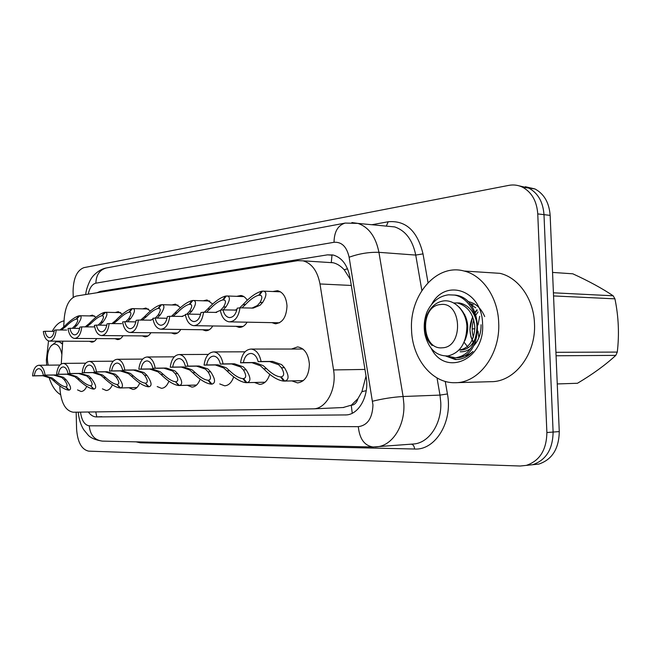 <?xml version="1.0" encoding="UTF-8"?>
<svg xmlns="http://www.w3.org/2000/svg" width="651" height="651" viewBox="0 0 651 651"><rect width="100%" height="100%" fill="white"/><g stroke="black" fill="none" stroke-linecap="round" stroke-linejoin="round"><path stroke-width="0.98" d="M272.818 291.526L277.505 290.68C283.112 292.161 286.277 297.238 287.001 305.905C286.44 317.143 282.501 323.083 275.17 323.734L271.915 322.636M236.728 296.335L240.951 295.489C243.417 295.871 245.517 297.45 247.242 300.241M203.177 300.803L207.01 299.965L212.649 304.017M171.897 304.969L175.404 304.139L180.449 307.597M142.667 308.859L145.897 308.045L150.405 310.991M115.3 312.504L118.287 311.707L122.298 314.213M89.61 315.922L92.385 315.141L95.957 317.265M291.485 349.042L297.621 346.902C304.489 348.139 308.411 353.908 309.388 364.202C308.956 375.44 305.026 381.681 297.588 382.918L291.892 380.908M105.519 361.264L106.089 361.256M79.87 363.234L81.538 363.217M59.876 385.986L59.884 388.029C60.966 402.741 65.409 410.805 73.213 412.221L313.619 408.844C326.485 408.576 336.884 388.785 333.556 369.939L319.991 283.958C317.476 271.028 311.829 263.313 303.04 260.823L297.678 260.677L76.362 296.034C69.576 298.109 65.539 305.498 64.246 318.217L63.668 327.103M357.936 398.656L351.247 405.288C354.445 405.02 356.675 402.814 357.936 398.656L361.915 391.674L366.033 376.066M350.311 279.312L344.192 269.75C340.701 265.966 336.998 263.639 333.1 262.752L331.278 262.483L332.034 254.818M343.134 407.526L350.848 405.288M62.748 341.181L61.259 363.942M123.006 335.745C121.42 338.349 119.564 339.619 117.457 339.578L114.967 338.691M150.942 332.718C149.217 335.517 147.207 336.884 144.888 336.827L142.26 335.9M180.799 329.463C178.927 332.498 176.722 333.971 174.175 333.89L171.392 332.93M212.787 325.964C210.745 329.268 208.312 330.854 205.496 330.741L202.567 329.74M247.144 322.18C244.898 325.793 242.213 327.518 239.08 327.372L235.987 326.322M96.804 338.577L95.16 340.693L93.28 341.897L91.701 342.157L89.342 341.303M112.379 384.806C110.808 388.452 108.75 390.356 106.219 390.51L102.435 388.859M139.713 383.097C138.036 387.15 135.782 389.265 132.959 389.453L128.931 387.752M168.902 381.234C167.12 385.742 164.646 388.102 161.481 388.321L157.184 386.564M200.15 379.175C198.262 384.212 195.536 386.857 191.98 387.109L187.382 385.294M233.668 376.905C231.683 382.544 228.68 385.514 224.66 385.815L219.737 383.935M269.726 374.374C267.651 380.713 264.33 384.057 259.773 384.424L254.484 382.479M86.729 386.368C85.265 389.656 83.385 391.373 81.106 391.503L77.542 389.908M525.341 186.731L534.935 188.936L528.758 188.066L519.132 185.852L528.758 188.066C537.962 193.054 543.04 201.916 543.992 214.651L553.106 432.052C552.78 449.353 545.945 460.249 532.608 464.733L520.23 466.018L88.658 451.143C81.595 449.556 77.575 442.208 76.59 429.09L76.159 412.173M534.935 188.936C544.13 193.908 549.2 202.721 550.152 215.383L559.266 431.589C558.94 448.791 552.113 459.63 538.776 464.098L532.608 464.733C545.945 460.249 552.78 449.353 553.106 432.052L543.992 214.651C543.04 201.916 537.962 193.054 528.758 188.066L522.517 187.187C531.729 192.2 536.806 201.102 537.759 213.91L546.881 432.524C546.555 449.922 539.712 460.867 526.366 465.367L532.608 464.733M88.349 412.01C90.733 415.24 93.402 416.876 96.34 416.917L346.291 414.923C359.206 414.435 369.499 395.173 366.155 376.807L350.026 277.578C347.544 265.095 341.954 257.584 333.239 255.037L327.494 254.85L100.303 291.379L96.926 292.747M73.229 297.279L73.075 291.257C73.384 278.172 76.997 270.303 83.898 267.642L508.789 185.38C513.574 184.477 518.147 185.079 522.517 187.187M38.816 365.26C41.998 365.707 44.097 368.987 45.106 375.114L55.449 374.943L63.521 377.368L66.117 379.753C70.747 385.84 71.748 389.29 69.12 390.12L68.55 390.144C64.685 389.583 59.615 386.352 53.349 380.461L50.542 378.133L42.803 375.725L32.55 375.904C33.315 369.288 35.406 365.74 38.816 365.26L59.925 365.04M69.12 390.12L66.044 386.832C67.883 386.287 67.305 383.96 64.319 379.85L61.772 377.474L53.659 375.049L43.324 375.22C42.494 371.119 40.989 368.938 38.8 368.678C36.464 368.962 34.959 371.339 34.283 375.79L44.553 375.619L52.251 378.036L55.107 380.363C59.493 384.35 62.992 386.515 65.629 386.849L66.052 386.84M68.55 390.144L65.629 386.849M45.106 375.114L43.324 375.22M34.283 375.79L32.55 375.904M59.973 329.984L64.01 326.745C70.031 320.601 74.995 316.956 78.917 315.8L79.422 315.808M66.646 330.057L56.222 329.943C55.351 336.998 53.097 340.725 49.452 341.124C46.302 340.587 44.252 337.381 43.308 331.497L45.09 331.278C45.871 335.192 47.336 337.316 49.476 337.649L49.704 337.657M76.574 319.071L79.91 315.727C82.156 316.353 81.229 319.495 77.135 325.134L74.645 327.534M77.192 319.145L76.151 319.128C73.482 319.877 70.031 322.343 65.816 326.525L61.308 330M56.222 329.943L54.391 330.163C53.634 334.94 51.999 337.438 49.476 337.649M54.204 331.375L45.09 331.278M76.151 319.128L78.917 315.8M72.839 327.746L75.28 325.362C77.917 321.561 78.437 319.47 76.859 319.071M63.269 363.388C66.654 363.86 68.876 367.245 69.95 373.544L80.464 373.381L88.682 375.896L91.311 378.353C95.982 384.643 96.901 388.216 94.069 389.07L93.467 389.095C89.382 388.517 84.134 385.189 77.721 379.11L74.857 376.709L66.996 374.219L56.572 374.39C57.386 367.538 59.623 363.876 63.269 363.388L85.688 363.177M90.937 385.677C92.914 385.115 92.393 382.707 89.39 378.459L86.811 376.009L78.551 373.503L68.046 373.666C67.167 369.442 65.572 367.197 63.245 366.92C60.746 367.213 59.135 369.662 58.419 374.276L68.86 374.105L76.672 376.603L79.585 379.004C84.077 383.122 87.714 385.351 90.497 385.701L94.069 389.07M93.467 389.095L90.497 385.701M69.95 373.544L68.046 373.666M58.419 374.276L56.572 374.39M136.962 387.548L120.004 387.98C115.683 387.394 110.239 383.952 103.672 377.67L100.759 375.188L92.776 372.616L82.181 372.779C83.051 365.683 85.444 361.891 89.358 361.395C92.955 361.891 95.323 365.39 96.462 371.876L107.146 371.721L115.504 374.325L118.173 376.872C122.876 383.366 123.698 387.06 120.655 387.955L136.979 387.532M117.465 384.448C119.589 383.862 119.141 381.372 116.122 376.986L113.502 374.447L105.104 371.843L94.436 372.006C93.5 367.652 91.791 365.333 89.317 365.048C86.64 365.341 84.915 367.88 84.15 372.657L94.761 372.486L102.695 375.074L105.665 377.564C110.271 381.811 114.047 384.114 116.985 384.472L120.655 387.955M120.004 387.98L116.985 384.472M96.462 371.876L94.436 372.006M84.15 372.657L82.181 372.779M117.237 359.271C121.078 359.791 123.6 363.404 124.813 370.094L135.668 369.939L144.164 372.649L146.874 375.277C151.602 382.007 152.318 385.831 149.03 386.759L148.33 386.792C143.749 386.181 138.093 382.633 131.372 376.14L128.402 373.568L120.297 370.899L109.531 371.054C110.475 363.689 113.038 359.767 117.237 359.271L142.675 359.092M145.775 383.138C148.07 382.528 147.704 379.948 144.685 375.399L142.032 372.771L133.488 370.077L122.64 370.232C121.647 365.748 119.825 363.348 117.188 363.038C114.316 363.339 112.468 365.968 111.638 370.924L122.421 370.769L130.469 373.446L133.496 376.018C138.224 380.412 142.146 382.796 145.271 383.162L149.03 386.759M148.33 386.792L145.271 383.162M124.813 370.094L122.64 370.232M111.638 370.924L109.531 371.054M196.569 385.066L178.643 385.514C173.768 384.896 167.885 381.226 161 374.496L157.973 371.835L149.754 369.06L138.818 369.215C139.835 361.557 142.602 357.48 147.118 356.984C151.219 357.545 153.913 361.281 155.207 368.181L166.233 368.035L174.867 370.85L177.609 373.576C182.353 380.55 182.947 384.521 179.383 385.482L196.586 385.058M176.079 381.73C178.553 381.095 178.284 378.418 175.257 373.707L172.572 370.98L163.881 368.181L152.879 368.328C151.813 363.706 149.868 361.224 147.053 360.898C143.961 361.191 141.967 363.917 141.08 369.068L152.025 368.922L160.187 371.705L163.279 374.374C168.129 378.923 172.214 381.38 175.534 381.755L179.383 385.482M178.643 385.514L175.534 381.755M155.207 368.181L152.879 368.328M141.08 369.068L138.818 369.215M85.11 326.908L89.065 323.661C95.209 317.33 100.352 313.562 104.494 312.358L105.039 312.374M94.183 326.908L81.806 326.867C80.87 334.191 78.445 338.048 74.539 338.439C71.203 337.869 69.03 334.565 68.029 328.519L69.926 328.291C70.756 332.311 72.31 334.5 74.58 334.85L74.849 334.858M102.15 315.727L105.608 312.285C107.985 312.96 107.13 316.174 103.045 321.944L100.531 324.418M102.842 315.808L101.694 315.784C98.871 316.565 95.298 319.112 90.985 323.425L86.55 326.932M81.806 326.867L79.845 327.103C79.031 332.059 77.282 334.647 74.58 334.85M79.634 328.413L69.926 328.291M101.694 315.784L104.494 312.358M98.602 324.646L101.068 322.188C103.688 318.306 104.16 316.15 102.484 315.735M111.915 323.62L115.772 320.373C122.046 313.839 127.376 309.949 131.771 308.688L132.34 308.704M121.704 323.653L109.132 323.58C108.123 331.196 105.519 335.192 101.32 335.566C97.772 334.964 95.469 331.554 94.403 325.354L96.438 325.109C97.316 329.227 98.96 331.481 101.369 331.864L101.694 331.872M129.419 312.163L132.43 308.598L133.007 308.615C135.53 309.339 134.765 312.651 130.696 318.534L128.157 321.081M130.192 312.252L128.931 312.22C125.936 313.041 122.233 315.678 117.815 320.121L113.461 323.645M109.132 323.58L107.033 323.832C106.162 328.991 104.274 331.668 101.369 331.864M106.797 325.256L96.438 325.109M128.931 312.22L131.771 308.688M126.099 321.334L128.589 318.795C131.185 314.832 131.592 312.626 129.818 312.163M140.559 320.105L144.302 316.866C150.715 310.12 156.248 306.084 160.903 304.774L161.521 304.79M151.154 320.162L138.378 320.064C137.288 327.998 134.48 332.14 129.956 332.498C126.188 331.847 123.739 328.332 122.608 321.96L124.789 321.7C125.716 325.931 127.466 328.25 130.021 328.674L130.42 328.674M158.559 308.346L161.619 304.676L162.311 304.692C164.98 305.482 164.304 308.883 160.276 314.897L157.705 317.525M159.438 308.452L158.038 308.411C154.857 309.274 151.008 312 146.491 316.589L142.227 320.129M149.974 320.259L153.001 319.275M138.378 320.064L136.14 320.333C135.188 325.712 133.154 328.495 130.021 328.674M135.636 321.887L124.789 321.7M158.038 308.411L160.903 304.774M155.499 317.794L158.014 315.174C160.577 311.129 160.919 308.851 159.039 308.354M60.519 394.636C55.498 391.625 51.657 385.823 48.996 377.206M46.677 365.178L46.367 359.987L48.516 340.945M56.214 341.694L56.474 341.157M52.194 331.351C55.49 325.248 59.453 321.749 64.075 320.862M498.69 322.636C500.505 354.234 478.754 383.057 455.277 382.698C432.069 383.634 412.173 358.457 411.546 329.837C409.406 295.31 436.406 263.256 464.098 271.028C482.66 275.332 497.934 297.409 498.69 322.636M487.477 272.533L499.935 273.339C518.481 277.546 533.722 298.98 534.479 323.425C536.294 354.046 514.591 382.007 491.123 381.681L455.277 382.698M484.694 316.549C480.967 307.964 475.385 302.967 467.947 301.559M476.931 309.746L474.978 312.268M472.626 316.459L469.916 329.593L470.933 336.86L473.212 342.54M464.163 342.32L468.281 347.691M431.507 304.635C445.186 277.717 482.212 290.086 482.578 323.97C485.068 359.97 445.235 376.962 431.157 348.293M445.829 356.081L455.358 359.547C461.925 359.669 467.784 356.968 472.935 351.467C469.81 354.372 466.466 355.967 462.902 356.252M481.048 324.776C481.187 331.88 479.462 337.999 475.873 343.142L473.643 345.909M470.942 348.334C467.564 350.808 463.968 351.963 460.143 351.792M446.342 356.073L456.75 359.547M48.239 365.162C46.831 359.165 47.197 353.648 49.346 348.602C50.705 345.827 52.365 344.314 54.334 344.045C58.077 344.151 60.592 347.675 61.869 354.632M50.981 346.031L56.377 341.661L59.575 341.97L62.553 344.167M60.909 342.703L62.602 343.411L62.105 343.695M553.415 292.804L613.161 295.79C602.24 288.442 588.781 281.11 572.79 273.802L552.561 272.427M613.161 295.79L614.935 298.833L553.553 295.936M555.93 352.305L617.286 352.085C619.378 334.321 618.588 316.565 614.935 298.833M617.286 352.085L615.797 355.381L556.076 355.78M577.478 383.268L557.256 383.944L577.478 383.268C592.719 374.219 605.487 364.926 615.797 355.381M447.001 356.04L455.537 357.806C468.354 355.625 475.49 345.624 476.947 327.811C477.256 312.39 466.653 296.848 454.365 295.058L448.401 294.822C439.026 296.156 431.922 301.804 427.089 311.764L426.934 312.138C422.466 326.859 424.208 337.983 432.158 345.518C424.118 336.111 422.768 325.199 428.114 312.781C431.646 306.206 436.536 302.284 442.794 301.039C454.65 298.89 466.14 311.259 466.897 326.257C466.45 343.085 460.127 352.98 447.929 355.942C436.544 356.195 428.952 349.286 425.136 335.216C423.492 327.274 424.086 319.584 426.934 312.138M456.717 357.798C483.774 358.14 485.125 298.646 455.513 295.115L454.365 295.058M478.021 324.939L479.689 316.288M440.54 304.538C462.007 301.153 463.821 347.536 442.2 347.797C421.164 350.075 419.513 305.734 440.54 304.538M477.997 331.131L478.892 337.584M477.207 310.242L475.165 312.7M472.748 316.76C468.875 325.834 469.094 334.313 473.423 342.206M464.798 314.636L464.415 315.32M475.735 307.817L470.234 304.31M476.076 336.16C472.886 345.429 467.581 350.067 460.143 350.067L459.045 350.067C468.647 348.562 473.928 341.034 474.864 327.51C473.741 314.051 467.792 305.832 457.026 302.861M478.037 311.894L475.987 314.897M473.765 319.739C471.812 325.695 471.698 331.505 473.415 337.185M475.507 341.987L476.06 342.874M465.847 317.029L465.408 318.046M473.269 304.717L469.517 303.447M476.369 320.797C473.375 310.625 467.711 304.676 459.378 302.943L453.885 302.975M464.741 340.904C470.128 328.364 468.264 317.094 459.134 307.093M472.211 328.901L474.856 328.771M179.22 354.543C183.598 355.145 186.487 359.002 187.87 366.122L199.051 365.992L207.824 368.914L210.607 371.754C215.359 378.988 215.798 383.113 211.933 384.114L211.136 384.147C205.944 383.512 199.824 379.712 192.769 372.738L189.685 369.98L181.344 367.091L170.245 367.237C171.343 359.262 174.33 355.031 179.22 354.543L208.296 354.421M208.572 380.225C211.258 379.557 211.095 376.783 208.076 371.892L205.366 369.06L196.529 366.147L185.364 366.285C184.225 361.508 182.15 358.945 179.131 358.587C175.786 358.888 173.638 361.712 172.678 367.083L183.785 366.944L192.061 369.841L195.21 372.6C200.183 377.32 204.447 379.867 207.986 380.249L208.58 380.241L211.933 384.114M211.136 384.147L207.986 380.249M187.87 366.122L185.364 366.285M172.678 367.083L170.245 367.237M265.087 382.227L246.078 382.682C240.528 382.031 234.14 378.085 226.906 370.85L223.765 367.986L215.318 364.975L204.064 365.105C205.252 356.781 208.499 352.378 213.797 351.906C218.492 352.557 221.584 356.561 223.065 363.909L234.401 363.787L243.311 366.839L246.119 369.784C250.871 377.311 251.14 381.6 246.932 382.65L265.103 382.21M246.932 382.65L243.515 378.605C246.436 377.914 246.395 375.017 243.393 369.939L240.658 366.993L231.683 363.958L220.355 364.08C219.143 359.149 216.913 356.496 213.683 356.113C210.053 356.398 207.726 359.336 206.676 364.942L217.947 364.812L226.32 367.831L229.534 370.704C234.645 375.603 239.096 378.239 242.888 378.638L243.523 378.622M246.078 382.682L242.888 378.638M223.065 363.909L220.355 364.08M206.676 364.942L204.064 365.105M303.333 380.632L283.738 381.104C277.798 380.428 271.117 376.335 263.696 368.816L260.498 365.829L251.953 362.688L240.553 362.81C241.846 354.095 245.386 349.514 251.156 349.058C256.193 349.774 259.513 353.932 261.1 361.517L272.574 361.403L281.614 364.593L284.446 367.66C289.174 375.497 289.247 379.964 284.666 381.063L303.35 380.615M284.666 381.063L281.183 376.856C284.373 376.132 284.479 373.121 281.509 367.823L278.742 364.763L269.636 361.59L258.17 361.696C256.86 356.61 254.476 353.859 251.009 353.428C247.055 353.696 244.516 356.764 243.376 362.631L254.793 362.517L263.264 365.667L266.536 368.653C271.793 373.747 276.447 376.49 280.508 376.888L281.199 376.872M283.738 381.104L280.508 376.888M261.1 361.517L258.17 361.696M243.376 362.631L240.553 362.81M182.736 316.427L169.773 316.288C168.585 324.572 165.541 328.877 160.651 329.211C156.639 328.503 154.035 324.873 152.839 318.323L155.174 318.046C156.159 322.383 158.014 324.784 160.74 325.24L161.228 325.248M187.024 313.994L189.555 311.292C192.078 307.158 192.346 304.823 190.344 304.277L189.766 304.261L192.867 300.469L193.705 300.493C196.537 301.356 195.967 304.855 191.98 310.991L189.384 313.709M190.767 304.383L189.205 304.334C185.828 305.238 181.816 308.061 177.194 312.814L173.044 316.362M181.474 316.524L185.421 315.043M169.773 316.288L167.364 316.581C166.331 322.196 164.125 325.085 160.74 325.24M166.192 318.266L155.174 318.046M189.205 304.334L192.102 300.575L192.769 300.591M189.766 304.261L190.352 304.286M171.954 315.808L174.842 313.098C181.393 306.133 187.146 301.95 192.102 300.575M216.702 312.407L203.551 312.228C202.249 320.894 198.946 325.378 193.632 325.671C189.36 324.898 186.593 321.146 185.323 314.417L187.83 314.116C188.88 318.575 190.849 321.049 193.746 321.553L194.364 321.561M220.901 309.909L223.448 307.117C225.913 302.91 226.092 300.51 223.985 299.908L223.277 299.883L226.418 295.961L227.435 295.993C230.43 296.946 229.974 300.542 226.06 306.8L223.439 309.607M224.424 300.021L222.675 299.956C219.061 300.908 214.887 303.838 210.151 308.753L207.148 311.569M215.335 312.504L220.038 310.527M203.551 312.228L200.956 312.537C199.824 318.429 197.424 321.431 193.746 321.553M200.614 314.311L187.83 314.116M222.675 299.956L225.596 296.067L226.304 296.091M204.691 311.862L207.628 309.062C214.325 301.852 220.315 297.515 225.596 296.067M234.783 310.193L236.956 309.453M259.35 295.163L260.188 295.196L259.35 295.163L262.524 291.103L263.769 291.152C266.934 292.209 266.601 295.92 262.776 302.276L260.148 305.181L253.312 308.078L239.991 307.842C238.559 316.947 234.954 321.618 229.152 321.854C224.603 320.992 221.657 317.11 220.307 310.21L223.016 309.884C224.131 314.449 226.231 317.013 229.315 317.574L230.088 317.59M260.669 295.318L258.699 295.245C254.834 296.246 250.48 299.289 245.622 304.391L242.571 307.296M251.847 308.175L257.405 305.514L259.961 302.625C262.361 298.345 262.443 295.871 260.213 295.196M239.991 307.842L237.184 308.183C235.947 314.376 233.327 317.501 229.315 317.574M236.215 310.096L223.016 309.884M258.699 295.245L261.637 291.217L262.41 291.249M239.926 307.622L242.904 304.725C249.748 297.247 255.989 292.747 261.637 291.217M366.236 390.673L361.915 391.674M95.778 411.904L96.787 416.892M102.443 291.461L102.337 291.884M347.528 268.782L344.192 269.75M351.247 405.288L352.248 413.239M351.304 285.455L319.991 283.958M364.959 369.426L333.556 369.939M559.266 431.589L546.881 432.524M550.152 215.383L537.759 213.91M101.849 416.673L96.34 416.917M80.496 412.116C81.692 420.538 84.606 425.103 89.236 425.811L358.319 426.657C367.555 425.396 372.437 418.17 372.958 404.979L349.123 257.243C346.771 246.745 341.742 241.757 334.028 242.286L95.868 283.177C92.198 284.137 89.651 287.783 88.227 294.138M78.258 412.148C78.844 418.862 80.634 424.672 83.621 429.595L88.365 435.356C91.091 438.156 95.746 440.076 102.329 441.118C94.558 440.117 90.196 435.014 89.236 425.811M351.89 222.552L357.977 223.407C368.84 227.199 375.83 236.842 378.931 252.328L403.107 396.508L403.872 404.051C404.938 425.477 392.724 444.934 377.84 446.724L375.424 446.952M411.44 444.153L414.646 443.909C429.595 442.127 441.834 423.215 440.76 402.416L439.995 395.1L403.107 396.508C393.017 397.118 382.845 398.689 372.584 401.219M445.251 381.421L447.44 393.953C452.941 421.986 435.283 450.476 414.581 449.019L140.364 442.802L140.258 441.939M140.364 442.802L135.994 441.842M371.843 224.733L388.216 221.755C405.817 220.217 417.413 230.926 423.012 253.882L428.032 282.664M349.123 257.243C358.978 253.67 368.914 252.035 378.931 252.328L415.737 255.078C412.62 240.024 405.597 230.633 394.677 226.914L386.743 226.157M447.44 393.953L439.995 395.1L437.024 377.954M421.864 290.468L415.737 255.078L423.012 253.882M386.303 226.117L388.216 221.755M414.581 449.019C414.329 446.228 413.255 444.609 411.359 444.161M334.028 242.286C334.223 231.65 337.959 225.246 345.242 223.065L106.349 267.96C97.975 269.384 91.4 277.798 91.669 278.018C90.717 278.831 86.152 287.864 85.729 294.537M95.868 283.177C96.161 274.925 99.66 269.848 106.349 267.96M102.329 441.118L373.047 446.985C364.47 445.699 359.564 438.92 358.319 426.657M104.526 291.534L100.303 291.379M331.969 255.168L327.494 254.85M346.478 414.907L345.152 414.972M44.553 375.619L42.803 375.725M55.107 380.363L53.349 380.461M66.117 379.753L64.319 379.85M55.449 374.943L53.659 375.049M75.28 325.362L77.135 325.134M64.01 326.745L65.816 326.525M68.86 374.105L66.996 374.219M79.585 379.004L77.721 379.11M91.311 378.353L89.39 378.459M80.464 373.381L78.551 373.503M94.761 372.486L92.776 372.616M105.665 377.564L103.672 377.67M118.173 376.872L116.122 376.986M107.146 371.721L105.104 371.843M122.421 370.769L120.297 370.899M133.496 376.018L131.372 376.14M146.874 375.277L144.685 375.399M135.668 369.939L133.488 370.077M152.025 368.922L149.754 369.06M163.279 374.374L161 374.496M177.609 373.576L175.257 373.707M166.233 368.035L163.881 368.181M101.068 322.188L103.045 321.944M89.065 323.661L90.985 323.425M128.589 318.795L130.696 318.534M115.772 320.373L117.815 320.121M158.014 315.174L160.276 314.897M144.302 316.866L146.491 316.589M183.785 366.944L181.344 367.091M195.21 372.6L192.769 372.738M210.607 371.754L208.076 371.892M199.051 365.992L196.529 366.147M217.947 364.812L215.318 364.975M229.534 370.704L226.906 370.85M246.119 369.784L243.393 369.939M234.401 363.787L231.683 363.958M254.793 362.517L251.953 362.688M266.536 368.653L263.696 368.816M284.446 367.66L281.509 367.823M272.574 361.403L269.636 361.59M189.555 311.292L191.98 310.991M174.842 313.098L177.194 312.814M223.448 307.117L226.06 306.8M207.628 309.062L210.151 308.753M259.961 302.625L262.776 302.276M242.904 304.725L245.622 304.391M333.1 262.752L303.04 260.823M343.785 407.493L313.619 408.844M144.888 336.827L145.344 336.827M174.175 333.89L174.728 333.89M205.496 330.741L206.18 330.749M239.08 327.372L239.926 327.38M275.17 323.734L276.244 323.759M373.047 446.985L411.522 444.145M345.242 223.065L357.977 223.407L386.963 226.182M49.736 341.124L94.387 341.319M79.91 315.727L94.664 316.028M89.358 361.395L113.209 361.199M147.118 356.984L174.289 356.829M74.889 338.439L120.337 338.723M105.608 312.285L120.679 312.635M101.735 335.574L147.989 335.949M133.007 308.615L148.42 309.013M130.469 332.506L177.528 332.995M162.311 304.692L178.048 305.148M464.098 271.028L499.935 273.339M455.358 359.547L456.449 359.539M213.797 351.906L244.988 351.825M251.156 349.058L302.918 349.034M161.285 329.219L209.142 329.829M193.705 300.493L209.785 301.014M194.421 325.679L243.059 326.428M227.435 295.993L243.856 296.587M230.161 321.871L279.548 322.782M263.769 291.152L280.532 291.835"/></g></svg>
